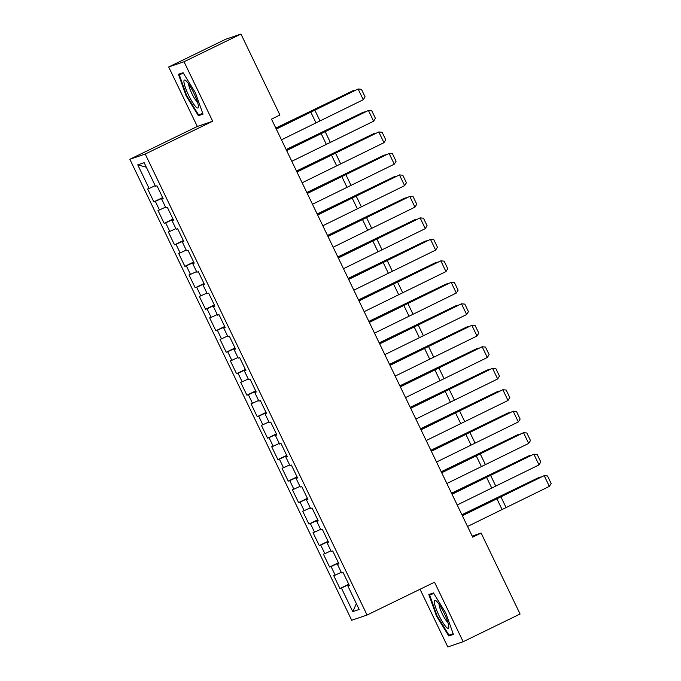 <?xml version="1.0" encoding="UTF-8"?>
<svg xmlns="http://www.w3.org/2000/svg" width="681" height="681" viewBox="0 0 681 681"><rect width="100%" height="100%" fill="white"/><g stroke="black" fill="none" stroke-linecap="round" stroke-linejoin="round"><path stroke-width="1.02" d="M420.041 589.261L447.809 646.95L463.165 641.715L520.088 614.024L481.118 533.044L472.171 536.092M129.85 159.286L351.702 620.263L367.068 615.028L145.215 154.051L129.85 159.286L197.32 126.47L212.676 121.235L184.04 61.741L168.684 66.976L197.32 126.47M168.684 66.976L225.607 39.285L240.963 34.05L184.04 61.741M146.33 167.22L137.749 164.853L149.122 188.475L147.649 188.977L153.846 201.865L155.319 201.363L159.456 209.961L157.983 210.463L164.189 223.351L165.662 222.849L169.799 231.438L168.326 231.94L174.523 244.828L175.996 244.326L180.133 252.923L178.66 253.426L184.866 266.314L186.339 265.811L190.476 274.4L188.995 274.903L195.2 287.791L196.673 287.288L200.81 295.877L199.337 296.38L205.543 309.268L207.015 308.765L211.144 317.363L209.671 317.865L215.877 330.753L217.35 330.251L221.487 338.84L220.014 339.342L226.211 352.23L227.692 351.728L231.821 360.326L230.348 360.828L236.554 373.716L238.027 373.214L242.164 381.803L240.691 382.305L246.888 395.193L248.361 394.691L252.498 403.288L251.025 403.79L257.231 416.678L258.703 416.176L262.84 424.765L261.368 425.267L267.565 438.155L269.038 437.653L273.175 446.242L271.702 446.745L277.908 459.632L279.38 459.13L283.517 467.728L282.036 468.23L288.242 481.118L289.714 480.616L293.851 489.205L292.379 489.707L298.576 502.595L300.057 502.093L304.186 510.69L302.713 511.193L308.919 524.081L310.391 523.578L314.528 532.167L313.056 532.67L319.253 545.558L320.734 545.055L324.863 553.653L323.39 554.155L329.595 567.043L331.068 566.541L335.205 575.13L333.733 575.632L339.93 588.52L348.74 584.238M137.749 164.853L144.142 162.674L155.515 186.296L156.988 185.794L163.193 198.682L161.72 199.184L165.849 207.782L167.322 207.279L173.527 220.167L172.055 220.67L176.192 229.259L177.664 228.756L183.87 241.644L182.389 242.147L186.526 250.744L187.999 250.242L194.204 263.13L192.732 263.632L196.869 272.221L198.341 271.719L204.538 284.607L203.066 285.109L207.203 293.698L208.675 293.196L214.881 306.092L213.408 306.595L217.545 315.184L219.018 314.682L225.215 327.57L223.743 328.072L227.88 336.661L229.352 336.159L235.558 349.047L234.085 349.549L238.214 358.146L239.695 357.644L245.892 370.532L244.419 371.034L248.556 379.623L250.029 379.121L256.235 392.009L254.762 392.511L258.891 401.109L260.363 400.607L266.569 413.495L265.096 413.997L269.233 422.586L270.706 422.084L276.912 434.972L275.43 435.474L279.568 444.063L281.04 443.561L287.246 456.449L285.773 456.951L289.91 465.549L291.383 465.046L297.58 477.934L296.107 478.437L300.244 487.026L301.717 486.523L307.923 499.411L306.45 499.914L310.587 508.511L312.06 508.009L318.257 520.897L316.784 521.399L320.921 529.988L322.394 529.486L328.6 542.374L327.127 542.876L331.255 551.474L332.737 550.972L338.934 563.859L337.461 564.362L341.598 572.951L343.071 572.449L349.276 585.337L347.804 585.839L359.168 609.469L352.775 611.649L341.402 588.018L339.93 588.52M240.963 34.05L279.942 115.029L271.506 119.132L472.682 537.147L481.118 533.044M335.205 575.13L341.292 572.312M331.068 566.541L338.559 563.076M347.804 585.839L349.174 585.124M324.863 553.653L330.949 550.835M320.734 545.055L328.225 541.591M337.461 564.362L338.832 563.647M314.528 532.167L320.615 529.35M310.391 523.578L317.882 520.114M327.127 542.876L328.497 542.161M304.186 510.69L310.281 507.873M300.057 502.093L307.548 498.628M316.784 521.399L318.155 520.684M293.851 489.205L299.938 486.396M289.714 480.616L297.205 477.151M306.45 499.914L307.821 499.199M283.517 467.728L289.604 464.91M279.38 459.13L286.871 455.674M296.107 478.437L297.478 477.721M273.175 446.242L279.261 443.433M269.038 437.653L276.529 434.189M285.773 456.951L287.144 456.236M262.84 424.765L268.927 421.948M258.703 416.176L266.194 412.712M275.43 435.474L276.801 434.759M252.498 403.288L258.584 400.471M248.361 394.691L255.852 391.226M265.096 413.997L266.467 413.282M242.164 381.803L248.25 378.985M238.027 373.214L245.518 369.749M254.762 392.511L256.133 391.796M231.821 360.326L237.907 357.508M227.692 351.728L235.183 348.263M244.419 371.034L245.79 370.319M221.487 338.84L227.573 336.031M217.35 330.251L224.841 326.786M234.085 349.549L235.456 348.834M211.144 317.363L217.239 314.545M207.015 308.765L214.506 305.309M223.743 328.072L225.113 327.357M200.81 295.877L206.896 293.068M196.673 287.288L204.164 283.824M213.408 306.595L214.779 305.871M190.476 274.4L196.562 271.583M186.339 265.811L193.83 262.347M203.066 285.109L204.436 284.394M180.133 252.923L186.219 250.106M175.996 244.326L183.487 240.861M192.732 263.632L194.102 262.917M169.799 231.438L175.885 228.62M165.662 222.849L173.153 219.384M182.389 242.147L183.768 241.432M159.456 209.961L165.543 207.143M155.319 201.363L162.81 197.899M172.055 220.67L173.425 219.954M149.122 188.475L155.208 185.666M161.72 199.184L163.091 198.469M212.676 121.235L145.215 154.051M463.165 641.715L434.529 582.212L367.068 615.028M341.402 588.018L348.893 584.553M356.367 603.647L352.775 611.649M203.023 114.153L195.353 92.633L183.07 72.697L178.439 74.272L186.109 95.791L198.392 115.727L203.023 114.153M433.456 592.955L428.826 594.53L436.487 616.05L448.779 635.994L453.401 634.411L445.74 612.9L433.456 592.955M153.846 201.865L162.657 197.584M164.189 223.351L173 219.061M174.523 244.828L183.334 240.546M184.866 266.314L193.676 262.023M195.2 287.791L204.011 283.509M205.543 309.268L214.353 304.986M215.877 330.753L224.687 326.463M226.211 352.23L235.022 347.948M236.554 373.716L245.364 369.425M246.888 395.193L255.698 390.911M257.231 416.678L266.041 412.388M267.565 438.155L276.375 433.874M277.908 459.632L286.718 455.351M288.242 481.118L297.052 476.828M298.576 502.595L307.395 498.313M308.919 524.081L317.729 519.79M319.253 545.558L328.063 541.276M329.595 567.043L338.406 562.753M202.819 113.582L198.392 115.727M186.662 95.519L186.109 95.791M453.197 633.841L448.779 635.994M437.049 615.777L436.487 616.05M276.29 129.075L358.104 88.99L276.222 128.939M281.457 139.818L363.271 99.732L358.104 88.99L361.449 89.313L365.067 96.83L363.271 99.732M354.554 90.564L275.865 128.19M355.073 90.309L352.988 90.735L275.805 128.062M286.624 150.561L368.438 110.475L286.565 150.416M291.8 161.295L373.605 121.209L368.438 110.475L371.783 110.79L375.401 118.315L373.605 121.209M296.967 172.038L378.781 131.952L296.899 171.901M302.134 182.78L383.948 142.695L378.781 131.952L382.118 132.276L385.744 139.792L383.948 142.695M364.888 112.042L286.199 149.667M365.416 111.786L363.322 112.212L286.139 149.548M375.231 133.519L296.541 171.144M375.75 133.272L373.665 133.697L296.482 171.025M198.324 105.64A15.501 2.826 -115.9 0 0 193.098 91.569A15.501 2.826 -115.9 0 0 185.555 80.409A15.501 2.826 -115.9 0 0 183.981 82.375A15.501 2.826 -115.9 0 0 191.548 100.745A15.501 2.826 -115.9 0 0 198.392 106.806A15.501 2.826 -115.9 0 0 198.324 105.64M188.697 84.027A10.615 1.941 -115.9 0 0 188.739 84.827A10.615 1.941 -115.9 0 0 192.314 94.472A10.615 1.941 -115.9 0 0 197.49 102.107M202.759 113.429L198.58 114.859L186.671 95.536L179.248 74.689L183.419 73.267M183.129 72.799L179.248 74.689M448.702 625.899A15.501 2.826 -115.9 0 0 443.484 611.827A15.501 2.826 -115.9 0 0 435.934 600.676A15.501 2.826 -115.9 0 0 434.367 602.634A15.501 2.826 -115.9 0 0 441.935 621.012A15.501 2.826 -115.9 0 0 448.779 627.065A15.501 2.826 -115.9 0 0 448.702 625.899M439.075 604.285A10.615 1.941 -115.9 0 0 439.126 605.094A10.615 1.941 -115.9 0 0 442.701 614.73A10.615 1.941 -115.9 0 0 447.868 622.366M453.146 633.688L448.966 635.118L437.057 615.794L429.634 594.947L433.806 593.526M433.516 593.057L429.634 594.947M307.301 193.515L389.115 153.438L307.242 193.378M312.477 204.257L394.282 164.172L389.115 153.438L392.46 153.753L396.078 161.269L394.282 164.172M317.644 215L399.449 174.915L317.576 214.864M322.811 225.743L404.625 185.658L399.449 174.915L402.794 175.238L406.412 182.755L404.625 185.658M385.565 155.004L306.876 192.629M386.093 154.749L383.999 155.174L306.816 192.51M395.908 176.481L317.21 214.106M396.427 176.234L394.342 176.66L317.159 213.987M327.978 236.477L409.792 196.392L327.91 236.341M333.145 247.22L414.959 207.135L409.792 196.392L413.137 196.715L416.755 204.232L414.959 207.135M406.242 197.967L327.552 235.592M406.761 197.711L404.676 198.137L327.493 235.464M338.321 257.963L420.126 217.877L338.253 257.818M343.488 268.697L425.302 228.612L420.126 217.877L423.471 218.201L427.089 225.717L425.302 228.612M416.585 219.444L337.887 257.069M417.104 219.188L415.01 219.622L337.827 256.95M348.655 279.44L430.469 239.354L348.587 279.304M353.822 290.183L435.636 250.097L430.469 239.354L433.814 239.678L437.432 247.194L435.636 250.097M358.998 300.925L440.803 260.84L358.93 300.781M364.165 311.66L445.97 271.574L440.803 260.84L444.148 261.155L447.766 268.68L445.97 271.574M369.332 322.402L451.145 282.317L369.264 322.266M374.499 333.145L456.313 293.06L451.145 282.317L454.491 282.641L458.109 290.157L456.313 293.06M379.666 343.879L461.48 303.794L379.606 343.743M384.842 354.622L466.647 314.537L461.48 303.794L464.825 304.118L468.443 311.634L466.647 314.537M390.009 365.365L471.822 325.28L389.941 365.229M395.176 376.108L476.989 336.022L471.822 325.28L475.159 325.603L478.786 333.12L476.989 336.022M400.343 386.842L482.157 346.757L400.283 386.706M405.518 397.585L487.324 357.499L482.157 346.757L485.502 347.08L489.12 354.597L487.324 357.499M410.686 408.328L492.491 368.242L410.617 408.183M415.853 419.062L497.666 378.976L492.491 368.242L495.836 368.566L499.454 376.082L497.666 378.976M426.919 240.921L348.229 278.555M427.438 240.674L425.353 241.1L348.17 278.427M437.262 262.406L358.564 300.032M437.781 262.151L435.687 262.577L358.504 299.912M447.596 283.883L368.906 321.509M448.115 283.636L446.029 284.062L368.847 321.389M457.93 305.369L379.24 342.994M458.458 305.114L456.364 305.539L379.181 342.875M468.273 326.846L389.583 364.471M468.792 326.599L466.706 327.025L389.523 364.352M478.607 348.331L399.917 385.957M479.126 348.076L477.04 348.502L399.858 385.829M488.949 369.809L410.251 407.434M489.469 369.553L487.375 369.987L410.2 407.315M421.02 429.805L502.833 389.719L420.952 429.668M426.187 440.547L508 400.462L502.833 389.719L506.179 390.043L509.797 397.559L508 400.462M499.284 391.286L420.594 428.919M499.803 391.039L497.717 391.464L420.535 428.792M431.362 451.282L513.168 411.205L431.294 451.145M436.53 462.024L518.343 421.939L513.168 411.205L516.513 411.52L520.131 419.045L518.343 421.939M509.626 412.771L430.928 450.396M510.146 412.516L508.052 412.941L430.869 450.277M441.697 472.767L523.51 432.682L441.628 472.631M446.864 483.51L528.677 443.425L523.51 432.682L526.856 433.005L530.473 440.522L528.677 443.425M519.961 434.248L441.271 471.873M520.48 434.001L518.394 434.427L441.211 471.754M452.039 494.244L533.844 454.159L451.971 494.108M457.206 504.987L539.011 464.902L533.844 454.159L537.19 454.482L540.808 461.999L539.011 464.902M530.303 455.734L451.605 493.359M530.822 455.478L528.728 455.904L451.546 493.231M462.373 515.73L544.187 475.644L462.305 515.594M467.541 526.464L549.354 486.387L544.187 475.644L547.533 475.968L551.15 483.484L549.354 486.387M540.637 477.211L461.948 514.836M541.157 476.964L539.071 477.39L461.888 514.717M310.732 111.965L315.899 122.699M314.75 109.99L319.917 120.733M321.074 133.442L326.242 144.185M325.084 131.476L330.259 142.218M331.409 154.927L336.576 165.662M335.427 152.953L340.594 163.695M341.751 176.405L346.918 187.147M345.761 174.438L350.936 185.172M352.086 197.882L357.253 208.624M356.103 195.915L361.27 206.658M362.42 219.367L367.595 230.11M366.438 217.401L371.605 228.135M372.762 240.844L377.929 251.587M376.78 238.878L381.947 249.621M383.097 262.33L388.272 273.064M387.114 260.355L392.282 271.098M393.439 283.807L398.606 294.55M397.457 281.84L402.624 292.575M403.773 305.292L408.94 316.027M407.791 303.317L412.958 314.06M414.116 326.769L419.283 337.512M418.125 324.803L423.301 335.537M424.45 348.246L429.617 358.989M428.468 346.28L433.635 357.023M434.793 369.732L439.96 380.466M438.802 367.757L443.978 378.5M445.127 391.209L450.294 401.952M449.145 389.243L454.312 399.985M455.461 412.695L460.637 423.429M459.479 410.72L464.646 421.462M465.804 434.172L470.971 444.914M469.822 432.205L474.989 442.939M476.138 455.649L481.314 466.391M480.156 453.682L485.323 464.425M486.481 477.134L491.648 487.877M490.499 475.168L495.666 485.902M496.815 498.611L501.982 509.354M500.833 496.645L506 507.388"/></g></svg>
